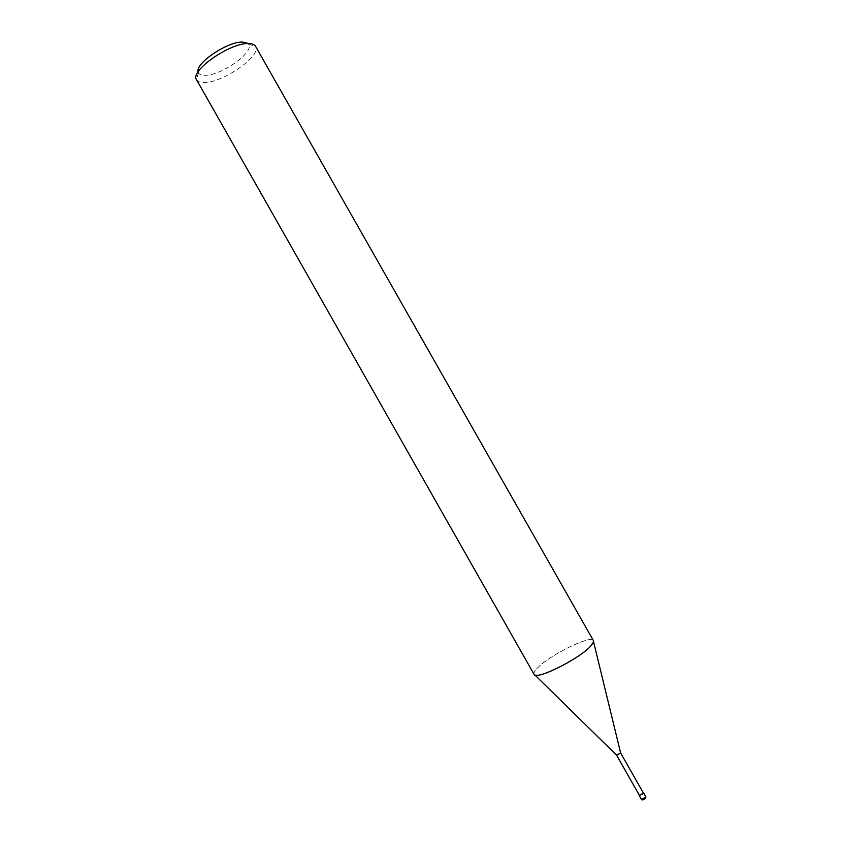 <?xml version="1.0" encoding="UTF-8"?>
<svg xmlns="http://www.w3.org/2000/svg" width="842" height="842" viewBox="0 0 842 842"><rect width="100%" height="100%" fill="white"/><g stroke="black" fill="none" stroke-linecap="round" stroke-linejoin="round"><path stroke-width="0.63" stroke-dasharray="4.21 3.16" d="M616.618 755.221L620.628 752.948M639.488 795.49L643.498 793.217M534.017 674.274C533.428 673.116 534.407 671.2 536.933 668.527C549.289 654.708 595.947 632.342 593.536 641.615L593.536 641.615M196.565 79.801C197.723 81.727 200.291 82.642 204.259 82.537C223.046 82.79 262.125 55.414 255.547 46.299M534.849 674.947L534.849 674.947C533.028 674.084 533.723 671.948 536.933 668.527C548.416 655.707 591.263 634.352 593.389 640.552M198.133 71.833L198.47 72.854C199.428 74.57 201.617 75.391 205.038 75.338C221.12 75.696 254.61 52.067 248.6 44.373L247.485 43.247M639.31 795.185L643.33 792.911M641.383 799.353L645.846 796.816M642.562 799.426L642.625 799.3C644.256 797.9 645.204 797.584 645.446 798.353M248.6 44.373L255.494 46.215M198.47 72.854L196.523 79.716"/><path stroke-width="1.26" d="M620.628 752.948L616.618 755.232L639.488 795.49L643.498 793.217L620.628 752.958M620.649 753.074L593.536 641.615L591.042 645.677C580.58 658.328 535.438 680.852 534.017 674.274L196.523 79.716C189.555 70.917 230.592 42.3 248.769 43.552C252.2 43.626 254.452 44.51 255.494 46.215L593.389 640.552C593.947 641.583 593.157 643.288 591.042 645.677C581.412 657.318 540.29 678.673 534.849 674.947L616.702 755.316M247.485 43.247L242.812 42.1C228.193 41.079 195.112 63.192 198.133 71.833M643.33 792.911L643.604 793.638L639.31 795.185M645.73 797.374L641.383 799.353C642.036 800.437 643.52 799.953 645.835 797.89L645.73 797.374M645.446 798.353C643.972 799.668 643.004 800.026 642.562 799.426M643.72 793.09L645.846 796.816M639.267 795.616L641.383 799.353"/></g></svg>
